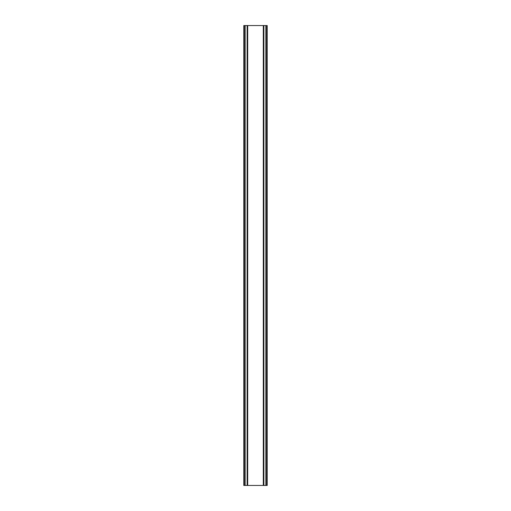 <?xml version="1.0" encoding="UTF-8"?>
<svg xmlns="http://www.w3.org/2000/svg" width="511" height="511" viewBox="0 0 511 511"><rect width="100%" height="100%" fill="white"/><g stroke="black" fill="none" stroke-linecap="round" stroke-linejoin="round"><path stroke-width="0.77" d="M265.861 25.55L243.792 25.55L243.792 485.45L267.208 485.45L267.208 25.55L265.861 25.55L265.861 485.45M247.145 25.55L247.145 485.45L247.145 25.55M263.855 485.45L263.855 25.55L263.855 485.45M243.792 25.55L243.792 485.45M247.688 25.55L247.688 485.45M263.312 25.55L263.312 485.45M267.208 25.55L267.208 485.45M243.939 25.55L243.939 485.45M244.852 25.55L244.852 485.45M245.139 25.55L245.139 485.45M247.292 25.55L247.292 485.45M263.708 25.55L263.708 485.45M266.148 25.55L266.148 485.45M267.061 25.55L267.061 485.45"/></g></svg>
